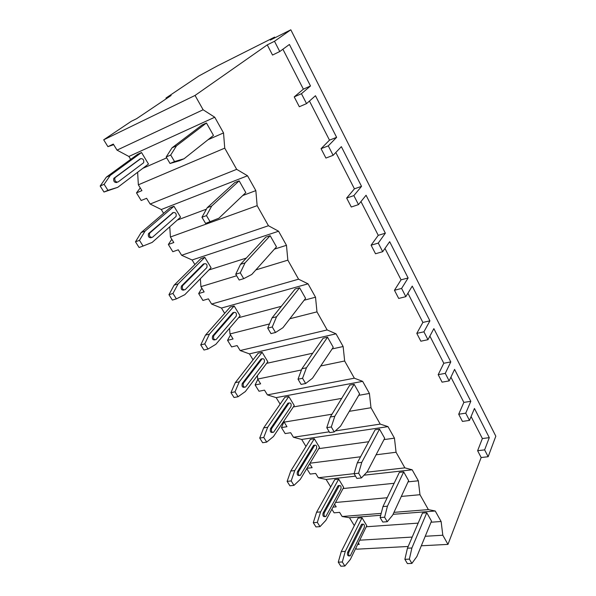 <?xml version="1.0" encoding="UTF-8"?>
<svg xmlns="http://www.w3.org/2000/svg" width="596" height="596" viewBox="0 0 596 596"><rect width="100%" height="100%" fill="white"/><g stroke="black" fill="none" stroke-linecap="round" stroke-linejoin="round"><path stroke-width="0.89" d="M171.134 95.479L165.941 98.057L198.818 76.005L217.629 65.776L274.629 37.108L270.368 40.066L290.818 29.8L274.488 41.28L267.261 44.886L195.048 95.442L103.697 139.814L131.299 121.293L136.611 118.693L171.134 95.479M165.941 98.057L166.321 98.713M113.687 144.694L107.921 146.653L113.314 144.083L117.025 150.125L128.885 156.465L130.673 159.4M137.631 172.259L138.346 184.82L141.915 190.638L136.491 192.895L140.254 187.934M136.491 192.895L141.185 200.502L146.616 198.289L150.147 204.026L161.278 209.516L163.602 213.316M169.756 226.793L170.411 237.007L173.801 242.535L168.348 244.472L171.812 239.294M168.348 244.472L172.818 251.706L178.279 249.813L181.631 255.274L192.098 259.983L194.899 264.564M200.353 278.734L200.912 286.661L204.152 291.921L198.669 293.56L201.865 288.203M198.669 293.56L202.923 300.451L208.406 298.857L211.602 304.049L221.451 308.05L224.677 313.34M229.542 328.277L229.974 333.954L233.058 338.975L227.56 340.338L230.51 334.818M227.56 340.338L231.62 346.909L237.119 345.583L240.166 350.537L249.441 353.882L253.054 359.805M257.405 375.577L257.688 379.063L260.631 383.846L255.125 384.964L257.845 379.309M255.125 384.964L258.999 391.237L264.505 390.157L267.418 394.887L276.157 397.636L280.127 404.133M284.031 420.791L284.15 422.124L286.959 426.699L281.454 427.593L284.091 421.491M281.454 427.593L285.156 433.583L290.662 432.726L293.441 437.248L301.688 439.446L305.971 446.456M309.704 463.718L312.125 467.659L306.955 468.3M306.776 468.59L310.166 474.073L315.671 473.425L318.324 477.746L326.116 479.445L330.683 486.917M334.587 504.209L336.204 506.846L333.008 507.129M331.875 509.222L334.103 512.828L339.593 512.366L342.141 516.508L349.502 517.738L354.322 525.635M358.382 542.941L359.269 544.379L357.63 544.476M195.048 95.442L203.117 109.768L214.754 117.233L223.53 132.915L224.737 148.143L236.679 169.339L247.526 175.775L255.84 190.616L257.144 205.657L268.453 225.735L278.578 231.226L286.46 245.306L287.846 260.154L298.574 279.196L308.043 283.838L315.522 297.203L316.975 311.864L327.167 329.946L336.025 333.82L343.14 346.522L344.652 360.997L354.344 378.192L362.644 381.358L369.416 393.449L370.988 407.738L380.211 424.106L387.996 426.632L394.448 438.157L396.064 452.252L404.863 467.86L412.164 469.797L418.325 480.793L419.986 494.71L428.375 509.602L435.236 511.003L441.122 521.507L442.813 535.238L447.968 544.386L421.312 545.787M128.885 156.465L214.754 117.233M203.117 109.768L117.025 150.125M306.545 103.615L301.449 93.706L294.223 96.902L299.326 106.744L306.545 103.615L315.463 95.733L336.621 137.341L329.491 140.149L309.451 101.044M321.065 148.68L325.923 158.059L333.134 155.318L328.277 145.871L321.065 148.68L329.491 140.149M335.809 152.494L354.426 188.828L346.656 198.058L351.297 207.013L358.494 204.614L366.063 195.257L385.351 233.192L378.259 235.338L360.952 201.567M371.099 245.202L375.525 253.754L382.699 251.683L378.274 243.079L371.099 245.202L378.259 235.338M384.964 248.435L401.056 279.829L394.455 290.267L398.694 298.44L405.831 296.666L412.246 286.11L429.91 320.849L422.877 322.429L407.917 293.232M416.798 333.373L420.858 341.203L427.965 339.698L423.912 331.823L416.798 333.373L422.877 322.429M429.887 336.099L443.797 363.255L438.194 374.653L442.083 382.155L449.16 380.904L454.584 369.386L470.81 401.309L463.859 402.404L450.919 377.156M458.704 414.22L462.436 421.417L469.469 420.403L465.752 413.162L458.704 414.22L463.859 402.404M471.086 416.522L482.373 438.544L477.627 450.718L481.158 457.534L447.968 544.386M267.261 44.886L272.528 55.056L279.755 51.524L289.41 44.469L310.501 85.973L303.364 89.162L282.899 49.23M294.223 96.902L303.364 89.162M290.818 29.8L495.82 436.197L488.154 456.73L484.623 449.868L477.627 450.718M488.154 456.73L481.158 457.534M274.488 41.28L279.755 51.524M449.16 380.904L445.279 373.364L438.194 374.653M405.831 296.666L401.6 288.434L394.455 290.267M358.494 204.614L353.86 195.607L346.656 198.058M484.623 449.868L489.286 437.65L482.373 438.544M301.449 93.706L310.501 85.973M469.469 420.403L474.453 408.469L489.286 437.65M465.752 413.162L470.81 401.309M445.279 373.364L450.785 361.921L443.797 363.255M427.965 339.698L433.866 328.634L450.785 361.921M423.912 331.823L429.91 320.849M401.6 288.434L408.118 277.982L401.056 279.829M382.699 251.683L389.665 241.693L408.118 277.982M378.274 243.079L385.351 233.192M353.86 195.607L361.541 186.362L354.426 188.828M333.134 155.318L341.352 146.653L361.541 186.362M328.277 145.871L336.621 137.341M274.629 37.108L274.965 37.764M408.185 546.48L356.564 549.192L355.879 548.074M103.697 139.814L107.921 146.653M442.813 535.238L425.231 536.281M412.208 537.063L359.716 540.192M419.986 494.71L401.324 496.423M387.206 497.727L335.511 502.488M428.375 509.602L393.956 512.359M381.194 513.38L342.141 516.508M396.064 452.252L376.083 454.8M360.58 456.774L310.009 463.211M404.863 467.86L366.808 472.211M354.121 473.656L318.324 477.746M370.988 407.738L349.301 411.329M332.009 414.198L284.15 422.124M380.211 424.106L335.369 430.901M329.238 431.824L293.441 437.248M344.652 360.997L320.708 365.974M301.457 369.967L257.688 379.063M354.344 378.192L267.418 394.887M316.975 311.864L289.842 318.756M269.489 323.926L229.974 333.954M327.167 329.946L240.166 350.537M287.846 260.154L255.848 269.913M236.649 275.762L200.912 286.661M298.574 279.196L211.602 304.049M257.144 205.657L170.411 237.007M268.453 225.735L181.631 255.274M224.737 148.143L138.346 184.82M236.679 169.339L150.147 204.026M366.272 526.767L418.168 523.117M431.042 522.215L441.122 521.507M349.502 517.738L380.695 515.287M393.047 514.318L435.236 511.003M431.497 521.105L426.781 512.761L422.46 513.096L407.44 548.208L404.878 559.324L407.411 563.592L411.896 563.414L416.887 556.508L431.497 521.105M344.853 566.044L350.321 559.465L366.786 525.702L362.018 517.797L358.114 518.095L341.27 551.598L338.267 562.162L340.823 566.2L344.853 566.044L342.298 561.991L338.267 562.162M411.896 563.414L409.37 559.13L404.878 559.324M426.781 512.761L411.896 547.985L409.37 559.13M411.896 547.985L407.44 548.208M362.018 517.797L345.278 551.397L342.298 561.991M362.405 524.167L361.318 524.711L347.647 552.336C347.14 554.712 347.617 555.912 349.07 555.912L349.472 555.897M345.278 551.397L341.27 551.598M348.794 552.276L362.837 524.137C364.231 524.152 364.7 525.307 364.245 527.602L350.225 555.859C348.772 555.852 348.295 554.66 348.794 552.276L347.647 552.336M343.043 488.549L394.127 483.289M408.066 481.851L418.325 480.793M326.116 479.445L355.529 476.144M364 475.198L412.164 469.797M408.625 480.644L403.693 471.913L399.35 472.397L382.96 506.578L380.106 517.566L382.766 522.044L387.266 521.716L392.675 515.138L408.625 480.644M320 526.633L325.87 520.345L343.668 487.394L338.684 479.139L334.766 479.579L316.58 512.247L313.287 522.699L315.962 526.924L320 526.633L317.325 522.387L313.287 522.699M387.266 521.716L384.614 517.216L380.106 517.566M403.693 471.913L387.437 506.19L384.614 517.216M387.437 506.19L382.96 506.578M338.684 479.139L320.596 511.904L317.325 522.387M338.99 485.554L337.872 486.053L323.099 513C322.555 515.473 323.077 516.687 324.671 516.635L324.976 516.613M320.596 511.904L316.58 512.247M324.246 512.903L339.348 485.517C340.867 485.487 341.374 486.656 340.882 489.04L325.818 516.546C324.231 516.59 323.71 515.376 324.246 512.903L323.099 513M318.756 448.654L368.7 441.725M383.995 439.61L394.448 438.157M301.688 439.446L387.996 426.632M384.681 438.283L379.51 429.135L375.145 429.783L357.28 462.891L354.099 473.731L356.892 478.439L361.414 477.94L367.263 471.727L384.681 438.283M293.977 485.36L300.28 479.4L319.516 447.387L314.308 438.753L310.382 439.334L290.736 471.056L287.13 481.382L289.932 485.807L293.977 485.36L291.176 480.92L287.13 481.382M361.414 477.94L358.628 473.217L354.099 473.731M379.51 429.135L361.772 462.34L358.628 473.217M361.772 462.34L357.28 462.891M314.308 438.753L294.759 470.564L291.176 480.92M314.509 445.197L313.377 445.652L297.411 471.831C296.823 474.401 297.404 475.638 299.14 475.526L299.356 475.504M294.759 470.564L290.736 471.056M298.566 471.689L314.792 445.16C316.446 445.078 317.005 446.27 316.476 448.743L300.295 475.392C298.559 475.504 297.978 474.267 298.566 471.689L297.411 471.831M293.314 406.956L341.679 398.374M358.717 395.349L369.416 393.449M276.157 397.636L362.644 381.358M359.582 393.882L354.158 384.286L349.785 385.105L330.296 417.006L326.772 427.667L329.707 432.614L334.244 431.929L340.577 426.133L359.582 393.882M266.703 442.113L273.482 436.518L294.26 405.548L288.807 396.519L284.888 397.249L263.67 427.906L259.722 438.075L262.657 442.716L266.703 442.113L263.76 437.449L259.722 438.075M334.244 431.929L331.309 426.967L326.772 427.667M354.158 384.286L334.803 416.269L331.309 426.967M334.803 416.269L330.296 417.006M288.807 396.519L267.686 427.25L263.76 437.449M288.889 402.985L287.756 403.395L270.495 428.695C269.869 431.385 270.502 432.636 272.409 432.458L272.528 432.435M267.686 427.25L263.67 427.906M271.649 428.509L289.105 402.948C290.9 402.807 291.511 404.021 290.945 406.591L273.564 432.271C271.657 432.45 271.024 431.199 271.649 428.509L270.495 428.695M266.621 363.351L312.729 353.212M332.136 348.943L343.14 346.522M249.441 353.882L336.025 333.82M333.246 347.289L327.547 337.217L323.159 338.223L301.919 368.745L298.015 379.198L301.107 384.405L305.651 383.511L312.513 378.184L333.246 347.289M238.08 396.72L245.366 391.542L267.827 361.757L262.121 352.296L258.195 353.204L235.278 382.654L230.957 392.637L234.042 397.51L238.08 396.72L234.995 391.825L230.957 392.637M305.651 383.511L302.559 378.281L298.015 379.198M327.547 337.217L306.433 367.799L302.559 378.281M306.433 367.799L301.919 368.745M262.121 352.296L239.287 381.812L234.995 391.825M262.046 358.777L260.929 359.15L242.274 383.459C241.596 386.26 242.304 387.534 244.382 387.281L244.382 387.281M239.287 381.812L235.278 382.654M243.421 383.221L262.188 358.747C264.147 358.554 264.818 359.79 264.214 362.457L245.537 387.05C243.459 387.303 242.751 386.029 243.421 383.221L242.274 383.459M238.549 317.72L281.305 306.322M304.102 300.25L315.522 297.203M221.451 308.05L308.043 283.838M305.577 298.343L299.587 287.749L295.191 288.971L272.029 317.921L267.716 328.12L270.971 333.611L275.516 332.493L282.951 327.696L305.577 298.343M208.011 349.04L215.849 344.317L240.128 315.873L234.146 305.957L230.227 307.044L205.464 335.131L200.74 344.905L203.988 350.031L208.011 349.04L204.771 343.892L200.74 344.905M275.516 332.493L272.26 326.981L267.716 328.12M299.587 287.749L276.551 316.752L272.26 326.981M276.551 316.752L272.029 317.921M234.146 305.957L209.464 334.095L204.771 343.892M233.885 312.438L232.798 312.766L212.63 335.965C211.915 338.856 212.683 340.16 214.94 339.869M209.464 334.095L205.464 335.131M213.785 335.667L233.975 312.416C236.098 312.155 236.835 313.421 236.195 316.2L216.11 339.564C213.845 339.891 213.07 338.588 213.785 335.667L212.63 335.965M208.898 269.973L246.319 258.068M274.421 249.135L286.46 245.306M192.098 259.983L278.578 231.226M276.47 246.848L270.159 235.696L265.764 237.148L240.516 264.319L235.74 274.227L239.175 280.023L243.719 278.66L251.788 274.451L276.47 246.848M176.386 298.879L184.827 294.67L211.081 267.738L204.793 257.33L200.889 258.627L174.114 285.171L168.959 294.692L172.371 300.086L176.386 298.879L172.967 293.463L168.959 294.692M243.719 278.66L240.277 272.834L235.74 274.227M270.159 235.696L245.03 262.903L240.277 272.834M245.03 262.903L240.516 264.319M204.793 257.33L178.107 283.92L172.967 293.463M204.234 263.782L203.288 264.095L181.415 286.087C180.737 289.067 181.594 290.386 183.985 290.051M178.107 283.92L174.114 285.171M182.614 285.67L204.413 263.73C206.656 263.492 207.46 264.788 206.834 267.604L185.132 289.701C182.741 290.036 181.877 288.71 182.555 285.73L181.475 286.02M177.317 220.08L206.432 209.151M242.736 195.533L255.84 190.616M161.278 209.516L247.526 175.775M245.805 192.612L239.16 180.856L234.772 182.562L207.229 207.706L201.955 217.272L205.59 223.403L218.874 218.225L245.805 192.612M143.07 246.051L152.166 242.416L180.566 217.19L173.965 206.253L170.076 207.766L141.118 232.582L135.486 241.812L139.084 247.496L143.07 246.051L139.471 240.344L135.486 241.812M210.12 221.764L206.477 215.603L201.955 217.272M239.16 180.856L211.729 206.015L206.477 215.603M211.729 206.015L207.229 207.706M173.965 206.253L145.089 231.092L139.471 240.344M172.982 212.683L148.493 233.639C147.92 236.597 148.858 237.946 151.317 237.692M145.089 231.092L141.118 232.582M149.812 233.029L173.391 212.519C175.701 212.37 176.58 213.696 176.036 216.497L152.457 237.275C149.998 237.528 149.06 236.172 149.633 233.215L148.672 233.453M142.809 168.34L166.701 157.858M208.056 139.702L223.53 132.915M213.472 135.404L206.454 122.992L202.074 124.981L172.02 147.83L166.187 157.001L170.046 163.49L174.554 161.546L184.067 158.76L213.472 135.404M107.936 190.325L117.74 187.338L148.486 164.042L141.535 152.531L137.669 154.29L106.341 177.146L100.18 186.041L103.98 192.039L107.936 190.325L104.129 184.298L100.18 186.041M174.554 161.546L170.694 155.02L166.187 157.001M206.454 122.992L176.505 145.834L170.694 155.02M170.046 163.49L179.582 160.689L184.067 158.76M176.505 145.834L172.02 147.83M103.98 192.039L117.74 187.338M141.535 152.531L110.275 175.388L104.129 184.298M140.082 158.953L113.799 178.346C113.337 181.281 114.365 182.667 116.883 182.518M110.275 175.388L106.341 177.146M115.222 177.541L140.76 158.648C143.129 158.588 144.09 159.951 143.643 162.738L118.015 182.018C115.497 182.175 114.462 180.782 114.924 177.846L114.097 178.04M362.442 524.629L361.318 524.711M339.005 485.934L337.872 486.053M314.509 445.495L313.377 445.652M288.889 403.194L287.756 403.395M262.054 358.896L260.929 359.15M233.93 312.46L232.798 312.766M204.413 263.73L203.288 264.095M173.391 212.519L172.274 212.951M140.76 158.648L139.65 159.147M362.837 524.137L361.712 524.219M339.348 485.517L338.223 485.636M314.792 445.16L313.667 445.316M289.105 402.948L287.972 403.149M262.188 358.747L261.063 359.001M233.975 312.416L232.842 312.721M182.555 285.73L181.415 286.087M149.633 233.215L148.493 233.639M114.924 177.846L113.799 178.346"/></g></svg>
